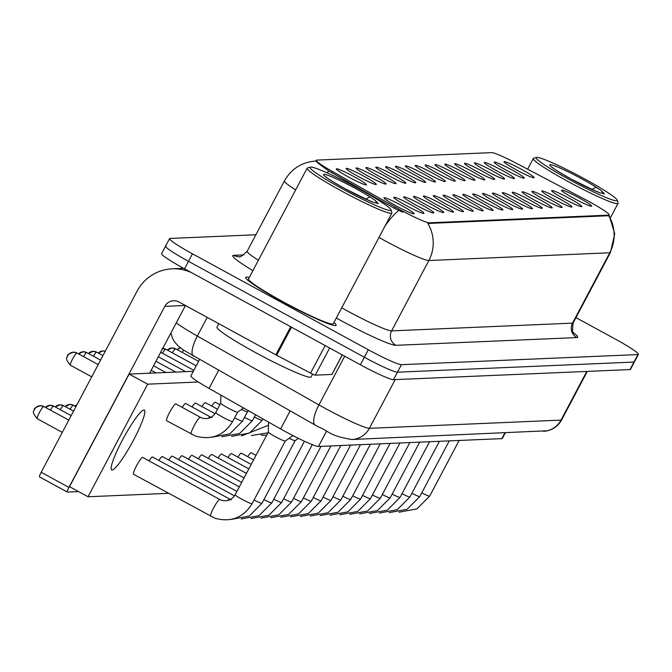 <?xml version="1.0" encoding="UTF-8"?>
<svg xmlns="http://www.w3.org/2000/svg" width="672" height="672" viewBox="0 0 672 672"><rect width="100%" height="100%" fill="white"/><g stroke="black" fill="none" stroke-linecap="round" stroke-linejoin="round"><path stroke-width="1.01" d="M506.36 170.234A17.044 1.453 -152.1 0 1 494.138 162.28A17.044 1.453 -152.1 0 1 512.056 169.991A17.044 1.453 -152.1 0 1 524.16 178.172A17.044 1.453 -152.1 0 1 506.36 170.234M496.49 170.654A17.044 1.453 -152.1 0 1 484.277 162.7A17.044 1.453 -152.1 0 1 502.194 170.411A17.044 1.453 -152.1 0 1 514.298 178.592A17.044 1.453 -152.1 0 1 496.49 170.654M486.629 171.083A17.044 1.453 -152.1 0 1 474.407 163.12A17.044 1.453 -152.1 0 1 492.324 170.839A17.044 1.453 -152.1 0 1 504.428 179.021A17.044 1.453 -152.1 0 1 486.629 171.083M476.767 171.503A17.044 1.453 -152.1 0 1 464.545 163.54A17.044 1.453 -152.1 0 1 482.462 171.259A17.044 1.453 -152.1 0 1 494.567 179.441A17.044 1.453 -152.1 0 1 476.767 171.503M466.897 171.923A17.044 1.453 -152.1 0 1 454.675 163.968A17.044 1.453 -152.1 0 1 472.601 171.679A17.044 1.453 -152.1 0 1 484.697 179.861A17.044 1.453 -152.1 0 1 466.897 171.923M457.036 172.343A17.044 1.453 -152.1 0 1 444.814 164.388A17.044 1.453 -152.1 0 1 462.731 172.099A17.044 1.453 -152.1 0 1 474.835 180.281A17.044 1.453 -152.1 0 1 457.036 172.343M447.166 172.771A17.044 1.453 -152.1 0 1 434.952 164.808A17.044 1.453 -152.1 0 1 452.869 172.528A17.044 1.453 -152.1 0 1 464.974 180.701A17.044 1.453 -152.1 0 1 447.166 172.771M437.304 173.191A17.044 1.453 -152.1 0 1 425.082 165.228A17.044 1.453 -152.1 0 1 442.999 172.948A17.044 1.453 -152.1 0 1 455.104 181.129A17.044 1.453 -152.1 0 1 437.304 173.191M427.442 173.611A17.044 1.453 -152.1 0 1 415.22 165.656A17.044 1.453 -152.1 0 1 433.138 173.368A17.044 1.453 -152.1 0 1 445.242 181.549A17.044 1.453 -152.1 0 1 427.442 173.611M417.572 174.031A17.044 1.453 -152.1 0 1 405.35 166.076A17.044 1.453 -152.1 0 1 423.276 173.788A17.044 1.453 -152.1 0 1 435.372 181.969A17.044 1.453 -152.1 0 1 417.572 174.031M407.711 174.46A17.044 1.453 -152.1 0 1 395.489 166.496A17.044 1.453 -152.1 0 1 413.406 174.216A17.044 1.453 -152.1 0 1 425.51 182.389A17.044 1.453 -152.1 0 1 407.711 174.46M397.841 174.88A17.044 1.453 -152.1 0 1 385.627 166.916A17.044 1.453 -152.1 0 1 403.544 174.636A17.044 1.453 -152.1 0 1 415.649 182.818A17.044 1.453 -152.1 0 1 397.841 174.88M387.979 175.3A17.044 1.453 -152.1 0 1 375.757 167.345A17.044 1.453 -152.1 0 1 393.674 175.056A17.044 1.453 -152.1 0 1 405.779 183.238A17.044 1.453 -152.1 0 1 387.979 175.3M378.109 175.72A17.044 1.453 -152.1 0 1 365.896 167.765A17.044 1.453 -152.1 0 1 383.813 175.476A17.044 1.453 -152.1 0 1 395.917 183.658A17.044 1.453 -152.1 0 1 378.109 175.72M368.248 176.148A17.044 1.453 -152.1 0 1 356.026 168.185A17.044 1.453 -152.1 0 1 373.943 175.904A17.044 1.453 -152.1 0 1 386.047 184.078A17.044 1.453 -152.1 0 1 368.248 176.148M358.386 176.568A17.044 1.453 -152.1 0 1 346.164 168.605A17.044 1.453 -152.1 0 1 364.081 176.324A17.044 1.453 -152.1 0 1 376.186 184.506A17.044 1.453 -152.1 0 1 358.386 176.568M348.516 176.988A17.044 1.453 -152.1 0 1 336.294 169.033A17.044 1.453 -152.1 0 1 354.22 176.744A17.044 1.453 -152.1 0 1 366.316 184.926A17.044 1.453 -152.1 0 1 348.516 176.988M516.222 169.814A17.044 1.453 -152.1 0 1 504.008 161.851A17.044 1.453 -152.1 0 1 521.926 169.571A17.044 1.453 -152.1 0 1 534.03 177.752A17.044 1.453 -152.1 0 1 516.222 169.814M563.867 198.71A17.044 1.453 -152.1 0 1 551.645 190.747A17.044 1.453 -152.1 0 1 569.562 198.467A17.044 1.453 -152.1 0 1 581.666 206.64A17.044 1.453 -152.1 0 1 563.867 198.71M554.005 199.13A17.044 1.453 -152.1 0 1 541.783 191.167A17.044 1.453 -152.1 0 1 559.7 198.887A17.044 1.453 -152.1 0 1 571.805 207.068A17.044 1.453 -152.1 0 1 554.005 199.13M544.135 199.55A17.044 1.453 -152.1 0 1 531.913 191.596A17.044 1.453 -152.1 0 1 549.839 199.307A17.044 1.453 -152.1 0 1 561.935 207.488A17.044 1.453 -152.1 0 1 544.135 199.55M534.274 199.97A17.044 1.453 -152.1 0 1 522.052 192.016A17.044 1.453 -152.1 0 1 539.969 199.727A17.044 1.453 -152.1 0 1 552.073 207.908A17.044 1.453 -152.1 0 1 534.274 199.97M524.404 200.399A17.044 1.453 -152.1 0 1 512.19 192.436A17.044 1.453 -152.1 0 1 530.107 200.155A17.044 1.453 -152.1 0 1 542.212 208.328A17.044 1.453 -152.1 0 1 524.404 200.399M514.542 200.819A17.044 1.453 -152.1 0 1 502.32 192.856A17.044 1.453 -152.1 0 1 520.237 200.575A17.044 1.453 -152.1 0 1 532.342 208.757A17.044 1.453 -152.1 0 1 514.542 200.819M504.68 201.239A17.044 1.453 -152.1 0 1 492.458 193.284A17.044 1.453 -152.1 0 1 510.376 200.995A17.044 1.453 -152.1 0 1 522.48 209.177A17.044 1.453 -152.1 0 1 504.68 201.239M494.81 201.659A17.044 1.453 -152.1 0 1 482.588 193.704A17.044 1.453 -152.1 0 1 500.514 201.415A17.044 1.453 -152.1 0 1 512.61 209.597A17.044 1.453 -152.1 0 1 494.81 201.659M484.949 202.087A17.044 1.453 -152.1 0 1 472.727 194.124A17.044 1.453 -152.1 0 1 490.644 201.844A17.044 1.453 -152.1 0 1 502.748 210.017A17.044 1.453 -152.1 0 1 484.949 202.087M475.079 202.507A17.044 1.453 -152.1 0 1 462.865 194.544A17.044 1.453 -152.1 0 1 480.782 202.264A17.044 1.453 -152.1 0 1 492.887 210.445A17.044 1.453 -152.1 0 1 475.079 202.507M465.217 202.927A17.044 1.453 -152.1 0 1 452.995 194.964A17.044 1.453 -152.1 0 1 470.912 202.684A17.044 1.453 -152.1 0 1 483.017 210.865A17.044 1.453 -152.1 0 1 465.217 202.927M455.347 203.347A17.044 1.453 -152.1 0 1 443.134 195.392A17.044 1.453 -152.1 0 1 461.051 203.104A17.044 1.453 -152.1 0 1 473.155 211.285A17.044 1.453 -152.1 0 1 455.347 203.347M445.486 203.767A17.044 1.453 -152.1 0 1 433.264 195.812A17.044 1.453 -152.1 0 1 451.181 203.524A17.044 1.453 -152.1 0 1 463.285 211.705A17.044 1.453 -152.1 0 1 445.486 203.767M435.624 204.196A17.044 1.453 -152.1 0 1 423.402 196.232A17.044 1.453 -152.1 0 1 441.319 203.952A17.044 1.453 -152.1 0 1 453.424 212.125A17.044 1.453 -152.1 0 1 435.624 204.196M425.754 204.616A17.044 1.453 -152.1 0 1 413.532 196.652A17.044 1.453 -152.1 0 1 431.458 204.372A17.044 1.453 -152.1 0 1 443.554 212.554A17.044 1.453 -152.1 0 1 425.754 204.616M415.892 205.036A17.044 1.453 -152.1 0 1 403.67 197.081A17.044 1.453 -152.1 0 1 421.588 204.792A17.044 1.453 -152.1 0 1 433.692 212.974A17.044 1.453 -152.1 0 1 415.892 205.036M406.022 205.456A17.044 1.453 -152.1 0 1 393.809 197.501A17.044 1.453 -152.1 0 1 411.726 205.212A17.044 1.453 -152.1 0 1 423.83 213.394A17.044 1.453 -152.1 0 1 406.022 205.456M396.161 205.884A17.044 1.453 -152.1 0 1 383.939 197.921A17.044 1.453 -152.1 0 1 401.856 205.64A17.044 1.453 -152.1 0 1 413.96 213.814A17.044 1.453 -152.1 0 1 396.161 205.884M573.737 198.282A17.044 1.453 -152.1 0 1 561.515 190.327A17.044 1.453 -152.1 0 1 579.432 198.038A17.044 1.453 -152.1 0 1 591.536 206.22A17.044 1.453 -152.1 0 1 573.737 198.282M584.136 198.937A28.77 2.461 -152.1 0 1 588.554 201.298A28.77 2.461 -152.1 0 1 609.168 214.964A28.77 2.461 -152.1 0 1 608.74 215.141L429.24 222.818A28.77 2.461 -152.1 0 1 395.178 207.018L332.581 171.578A28.77 2.461 -152.1 0 1 316.226 160.28A28.77 2.461 -152.1 0 1 316.663 160.112L491.761 152.62A28.77 2.461 -152.1 0 1 517.146 163.682L584.136 198.937M505.252 432.936L502.337 438.438A31.962 2.73 -152.1 0 1 501.858 438.631L318.452 446.477A31.962 2.73 -152.1 0 1 280.602 428.921L209.059 388.416A31.962 2.73 -152.1 0 1 190.898 375.866L199.517 359.587M249.245 277.561A51.139 4.368 27.9 0 0 245.708 277.41A51.139 4.368 27.9 0 0 282.358 301.703A51.139 4.368 27.9 0 0 336.101 325.273A51.139 4.368 27.9 0 0 333.984 322.434A51.139 4.368 27.9 0 1 336.101 325.273A51.139 4.368 27.9 0 1 282.358 301.703A51.139 4.368 27.9 0 1 245.708 277.41A51.139 4.368 27.9 0 1 249.245 277.561M609.05 215.191L614.737 233.646L610.428 252.521A42.622 3.637 -152.1 0 1 609.79 252.773A37.288 36.767 -92.4 0 0 608.773 215.72L427.854 223.457A37.288 36.767 87.6 0 1 428.862 260.518A42.622 3.637 -152.1 0 1 384.72 240.626A42.622 3.637 -152.1 0 1 378.983 237.443M608.773 215.712L608.252 216.065L608.74 215.141M166.06 245.944A31.962 2.73 27.9 0 0 165.581 246.137L161.608 253.638A31.962 2.73 27.9 0 0 184.514 268.825L360.385 364.77L364.358 357.26A31.962 2.73 27.9 0 0 397.471 372.187L633.948 362.065A31.962 2.73 27.9 0 0 634.427 361.88A31.962 2.73 27.9 0 1 633.948 362.065L397.471 372.187A31.962 2.73 27.9 0 1 364.358 357.26L188.488 261.324L364.358 357.26L368.332 349.759A31.962 2.73 27.9 0 0 401.444 364.678L637.921 354.564A31.962 2.73 27.9 0 0 638.4 354.371A31.962 2.73 27.9 0 0 615.493 339.184L575.963 317.621M165.581 246.137A31.962 2.73 27.9 0 0 188.488 261.324A31.962 2.73 27.9 0 1 165.581 246.137L169.554 238.627A31.962 2.73 27.9 0 0 192.461 253.814L368.332 349.759M402.797 212.167L394.456 208.379L328.936 171.083C319.998 164.749 315.647 161.398 315.865 161.045L316.176 161.028M255.898 234.763L170.033 238.442A31.962 2.73 27.9 0 0 169.554 238.627M360.385 364.77A31.962 2.73 27.9 0 0 393.498 379.688L629.975 369.575A31.962 2.73 27.9 0 0 630.454 369.382L638.4 354.371M329.641 347.995L315.269 375.152L331.918 374.438L342.266 354.883M191.47 272.622A42.622 42.017 -92.4 0 0 172.259 268.817A42.622 42.017 -92.4 0 0 137.054 291.203L41.185 472.273L68.947 487.418L164.825 306.348A10.651 10.508 87.6 0 1 179.046 302.014L275.831 354.816L290.69 326.752M67.242 492.005L39.589 476.927A5.326 0.764 -61.4 0 1 39.522 476.91A5.326 0.764 -61.4 0 1 41.185 472.273M68.947 487.418A5.326 0.764 118.6 0 0 67.292 492.055A5.326 0.764 118.6 0 0 67.36 492.072L78.565 491.593M149.612 373.204L185.455 305.508M315.269 375.152A5.326 0.454 -152.1 0 1 310.565 373.103L276.646 355.253A5.326 0.454 -152.1 0 1 275.831 354.816M536.474 157.424L533.618 158.298A47.947 4.099 27.9 0 0 533.299 158.525A47.947 4.099 27.9 0 0 567.655 181.297A47.947 4.099 27.9 0 0 618.038 203.389A47.947 4.099 27.9 0 0 618.047 203.003L617.156 200.147A45.814 3.914 27.9 0 0 584.321 178.752A45.814 3.914 27.9 0 0 536.474 157.424A45.814 3.914 27.9 0 0 569.008 179.407A45.814 3.914 27.9 0 0 617.156 200.147M591.452 189.302L600.23 192.872L604.422 193.78L600.676 190.151L595.988 187.169L591.982 189.496M600.676 190.151L603.876 193.973M218.786 323.694L216.997 327.071A53.273 4.553 27.9 0 0 255.175 352.38A53.273 4.553 27.9 0 0 311.161 376.925L312.64 374.136M310.33 167.101L307.465 167.966A47.947 4.099 27.9 0 0 307.146 168.193L248.531 278.905A47.947 4.099 27.9 0 0 282.887 301.678A47.947 4.099 27.9 0 0 333.278 323.778L391.894 213.066A47.947 4.099 27.9 0 0 391.902 212.671L391.012 209.815A45.814 3.914 27.9 0 0 358.168 188.429A45.814 3.914 27.9 0 0 310.33 167.101A45.814 3.914 27.9 0 0 342.854 189.084A45.814 3.914 27.9 0 0 391.012 209.815M307.146 168.193A47.947 4.099 27.9 0 0 341.502 190.974A47.947 4.099 27.9 0 0 391.894 213.066M365.308 198.979L374.077 202.549L378.269 203.456L374.522 199.828L369.844 196.837L365.837 199.172M374.522 199.828L377.723 203.641M191.192 434.137A9.593 1.378 -61.4 0 1 191.159 434.129A9.593 1.378 -61.4 0 1 194.342 425.41A9.593 1.378 -61.4 0 1 200.222 417.262A9.593 1.378 -61.4 0 1 200.315 417.278A9.593 1.378 -61.4 0 1 200.348 417.287L175.812 403.906A9.593 1.378 118.6 0 0 175.694 403.88A9.593 1.378 118.6 0 0 169.814 412.028A9.593 1.378 118.6 0 0 166.631 420.748A9.593 1.378 118.6 0 0 166.757 420.773M208.421 418.328A9.593 1.378 -61.4 0 1 210.092 416.842A9.593 1.378 -61.4 0 1 210.176 416.858A9.593 1.378 -61.4 0 1 210.21 416.867L185.682 403.486A9.593 1.378 118.6 0 0 185.556 403.46A9.593 1.378 118.6 0 0 182.171 407.375M215.032 413.7L195.544 403.066A9.593 1.378 118.6 0 0 195.426 403.04A9.593 1.378 118.6 0 0 192.032 406.955M217.484 409.231L205.414 402.646A9.593 1.378 118.6 0 0 205.288 402.62A9.593 1.378 118.6 0 0 201.902 406.535M219.87 404.729L215.275 402.217A9.593 1.378 118.6 0 0 215.158 402.192A9.593 1.378 118.6 0 0 211.764 406.106M210.622 516.323A9.593 1.378 -61.4 0 1 210.588 516.306A9.593 1.378 -61.4 0 1 213.772 507.595A9.593 1.378 -61.4 0 1 219.652 499.447A9.593 1.378 -61.4 0 1 219.744 499.456A9.593 1.378 -61.4 0 1 219.769 499.472L142.666 457.405A9.593 1.378 118.6 0 0 142.548 457.38A9.593 1.378 118.6 0 0 136.668 465.528A9.593 1.378 118.6 0 0 133.484 474.247A9.593 1.378 118.6 0 0 133.602 474.272M227.85 500.514A9.593 1.378 -61.4 0 1 229.513 499.027A9.593 1.378 -61.4 0 1 229.606 499.036A9.593 1.378 -61.4 0 1 229.639 499.052L152.536 456.985A9.593 1.378 118.6 0 0 152.41 456.96A9.593 1.378 118.6 0 0 149.024 460.874M234.461 495.877L162.397 456.565A9.593 1.378 118.6 0 0 162.28 456.54A9.593 1.378 118.6 0 0 158.886 460.454M236.914 491.408L172.267 456.145A9.593 1.378 118.6 0 0 172.141 456.12A9.593 1.378 118.6 0 0 168.756 460.034M239.299 486.906L182.129 455.725A9.593 1.378 118.6 0 0 182.003 455.692A9.593 1.378 118.6 0 0 178.618 459.614M241.685 482.404L191.99 455.297A9.593 1.378 118.6 0 0 191.873 455.272A9.593 1.378 118.6 0 0 188.488 459.186M244.07 477.901L201.86 454.877A9.593 1.378 118.6 0 0 201.734 454.852A9.593 1.378 118.6 0 0 198.349 458.766M246.448 473.399L211.722 454.457A9.593 1.378 118.6 0 0 211.604 454.432A9.593 1.378 118.6 0 0 208.211 458.346M248.833 468.896L221.592 454.037A9.593 1.378 118.6 0 0 221.466 454.012A9.593 1.378 118.6 0 0 218.081 457.926M251.219 464.394L231.454 453.608A9.593 1.378 118.6 0 0 231.336 453.583A9.593 1.378 118.6 0 0 227.942 457.498M253.604 459.892L241.315 453.188A9.593 1.378 118.6 0 0 241.198 453.163A9.593 1.378 118.6 0 0 237.812 457.078M255.99 455.389L251.185 452.768A9.593 1.378 118.6 0 0 251.059 452.743A9.593 1.378 118.6 0 0 247.674 456.658M112.098 470.056A34.096 4.906 118.6 0 0 132.997 441.084A34.096 4.906 118.6 0 0 144.32 410.105A34.096 4.906 118.6 0 0 143.892 410.012A34.096 4.906 118.6 0 0 122.984 438.984A34.096 4.906 118.6 0 0 111.661 469.963A34.096 4.906 118.6 0 0 112.098 470.056M198.349 382.007L147.647 384.174L88.04 496.759L168.445 493.324M193.301 371.33L129.133 374.077L69.527 486.662L88.04 496.759M147.647 384.174L129.133 374.077M231.353 519.38L249.211 516.071L261.971 503.294L295.142 440.639A9.593 0.823 -152.1 0 1 295.126 440.647A9.593 0.823 -152.1 0 1 289.136 438.312M133.484 474.247L214.964 518.263C230.95 522.572 243.331 517.717 252.101 503.714L285.272 441.059A9.593 0.823 -152.1 0 1 285.264 441.067A9.593 0.823 -152.1 0 1 275.209 436.624A9.593 0.823 -152.1 0 1 268.33 432.104A9.593 0.823 -152.1 0 1 268.338 432.071M211.924 437.203L229.782 433.885L242.542 421.109L247.498 411.743A9.593 0.823 -152.1 0 1 247.481 411.751A9.593 0.823 -152.1 0 1 241.492 409.416M166.631 420.748L195.535 436.086C211.52 440.387 223.902 435.54 232.672 421.529L237.636 412.163A9.593 0.823 -152.1 0 1 237.619 412.18A9.593 0.823 -152.1 0 1 227.564 407.728A9.593 0.823 -152.1 0 1 220.685 403.208A9.593 0.823 -152.1 0 1 220.693 403.175M429.24 222.818L428.753 223.742M395.178 207.018L394.456 208.379M332.581 171.578L331.859 172.939M504.865 432.953L501.858 438.631M218.61 370.39L209.059 388.416M290.144 410.894L280.602 428.921M326.567 431.147L318.452 446.477M573.325 332.615A53.273 4.553 -152.1 0 1 576.82 337.571L395.9 345.316A10.651 10.508 87.6 0 1 391.608 330.884L572.527 323.14A42.622 3.637 27.9 0 0 573.174 322.888C572.166 330.313 572.418 333.841 573.938 333.446M395.9 345.316A53.273 4.553 -152.1 0 1 340.712 320.443A53.273 4.553 -152.1 0 1 336.319 318.024M341.729 307.81A42.622 3.637 27.9 0 0 347.466 310.985A42.622 3.637 27.9 0 0 391.608 330.884L428.862 260.518L609.79 252.773L572.527 323.14A10.651 10.508 87.6 0 0 576.82 337.571M328.936 171.083A37.288 11.668 119.5 0 0 326.911 172.78M295.655 189.899A42.622 3.637 -152.1 0 1 284.424 180.886L247.17 251.244A42.622 3.637 27.9 0 0 258.401 260.257M398.798 210.487A37.288 11.668 119.5 0 0 384.905 226.271M252.899 270.648A53.273 4.553 -152.1 0 1 233.587 255.326L243.944 254.881M401.444 364.678L393.498 379.688M637.921 354.564L629.975 369.575M192.461 253.814L184.514 268.825M247.17 251.244C242.029 256.082 239.308 257.863 239.014 256.586A10.651 10.508 87.6 0 1 233.587 255.326M176.282 322.837A42.622 3.637 27.9 0 0 197.316 336.05L318.931 404.905A42.622 3.637 27.9 0 0 325.248 408.416A42.622 3.637 27.9 0 0 369.398 428.316L561.002 420.118A42.622 3.637 27.9 0 0 561.641 419.866C558.499 425.527 553.795 429.148 547.529 430.744L351.792 439.505A21.311 21.008 87.6 0 0 369.398 428.316L395.178 379.621M586.782 371.423L561.002 420.118A21.311 21.008 87.6 0 1 543.396 431.306M344.711 356.219L318.931 404.905A21.311 6.67 119.5 0 0 315.151 425.057L183.464 350.045L178.441 346.214L174.51 341.796L172.502 338.243L170.906 332.993M193.536 356.202A21.311 6.67 119.5 0 1 197.316 336.05L207.203 317.377M459.144 440.462L429.677 496.112A9.593 0.823 -152.1 0 1 429.416 496.171A9.593 0.823 -152.1 0 1 421.764 492.845M449.274 440.882L419.807 496.541A9.593 0.823 -152.1 0 1 419.546 496.591A9.593 0.823 -152.1 0 1 411.894 493.273M439.412 441.302L409.945 496.961A9.593 0.823 -152.1 0 1 409.685 497.011A9.593 0.823 -152.1 0 1 402.032 493.693M429.551 441.722L400.075 497.381A9.593 0.823 -152.1 0 1 399.815 497.44A9.593 0.823 -152.1 0 1 392.171 494.113M419.681 442.151L390.214 497.801A9.593 0.823 -152.1 0 1 389.953 497.86A9.593 0.823 -152.1 0 1 382.301 494.533M164.825 306.348L185.38 305.466M291.505 327.197L276.646 355.253M310.565 373.103L325.147 345.551M595.988 187.169A30.475 2.604 27.9 0 0 581.759 178.861A30.475 2.604 27.9 0 0 550.183 164.64A30.475 2.604 27.9 0 0 571.57 179.298A30.475 2.604 27.9 0 0 600.23 192.872M369.844 196.837A30.475 2.604 27.9 0 0 355.606 188.538A30.475 2.604 27.9 0 0 324.038 174.308A30.475 2.604 27.9 0 0 345.416 188.975A30.475 2.604 27.9 0 0 374.077 202.549M409.819 442.571L380.352 498.229A9.593 0.823 -152.1 0 1 380.083 498.28A9.593 0.823 -152.1 0 1 372.439 494.962M399.949 442.991L370.482 498.649A9.593 0.823 -152.1 0 1 370.222 498.7A9.593 0.823 -152.1 0 1 362.569 495.382M390.088 443.411L360.62 499.069A9.593 0.823 -152.1 0 1 360.36 499.12A9.593 0.823 -152.1 0 1 352.708 495.802M177.232 349.684A6.922 6.829 87.6 0 1 180.34 347.794L177.19 349.658M182.213 352.397A6.922 1 -61.4 0 1 183.649 350.179M380.226 443.839L350.75 499.489A9.593 0.823 -152.1 0 1 350.49 499.548A9.593 0.823 -152.1 0 1 342.838 496.222M370.356 444.259L340.889 499.918A9.593 0.823 -152.1 0 1 340.628 499.968A9.593 0.823 -152.1 0 1 332.976 496.65M360.494 444.679L331.019 500.338A9.593 0.823 -152.1 0 1 330.758 500.388A9.593 0.823 -152.1 0 1 323.114 497.07M350.624 445.099L321.157 500.758A9.593 0.823 -152.1 0 1 320.897 500.808A9.593 0.823 -152.1 0 1 313.244 497.49M340.763 445.519L311.296 501.178A9.593 0.823 -152.1 0 1 311.035 501.236A9.593 0.823 -152.1 0 1 303.383 497.91M167.37 350.104A6.922 6.829 87.6 0 1 175.543 348.785A6.922 1 -61.4 0 1 175.627 348.802A6.922 1 -61.4 0 1 175.694 348.869M172.351 352.817A6.922 1 -61.4 0 1 175.543 348.785M162.75 348.39A6.922 6.829 87.6 0 1 165.682 349.205A6.922 1 -61.4 0 1 165.766 349.23A6.922 1 -61.4 0 1 165.833 349.289M162.481 353.237A6.922 1 -61.4 0 1 165.682 349.205M330.893 445.948L301.426 501.606A9.593 0.823 -152.1 0 1 301.165 501.656A9.593 0.823 -152.1 0 1 293.513 498.338M75.029 406.132A6.922 6.829 87.6 0 1 76.961 404.704M321.031 446.368L291.564 502.026A9.593 0.823 -152.1 0 1 291.304 502.076A9.593 0.823 -152.1 0 1 283.651 498.758M65.167 406.56A6.922 6.829 87.6 0 1 73.34 405.241A6.922 1 -61.4 0 1 73.424 405.258A6.922 1 -61.4 0 1 73.492 405.325M312.295 444.654L281.694 502.446A9.593 0.823 -152.1 0 1 281.434 502.496A9.593 0.823 -152.1 0 1 273.79 499.178M70.14 409.273A6.922 1 -61.4 0 1 73.34 405.241M55.297 406.98A6.922 6.829 87.6 0 1 63.47 405.661A6.922 1 -61.4 0 1 63.563 405.678A6.922 1 -61.4 0 1 63.622 405.745M304.458 441.252L271.832 502.866A9.593 0.823 -152.1 0 1 271.572 502.925A9.593 0.823 -152.1 0 1 263.92 499.598M60.278 409.693A6.922 1 -61.4 0 1 63.47 405.661M45.436 407.4A6.922 6.829 87.6 0 1 53.609 406.081A6.922 1 -61.4 0 1 53.693 406.106A6.922 1 -61.4 0 1 53.76 406.165M261.971 503.294A9.593 0.823 -152.1 0 1 261.702 503.345A9.593 0.823 -152.1 0 1 254.058 500.027M50.417 410.113A6.922 1 -61.4 0 1 53.609 406.081M231.26 499.775L229.639 499.052A9.593 1.378 -61.4 0 1 229.664 499.069M34.499 409.324A6.922 6.829 87.6 0 1 43.747 406.51A6.922 1 -61.4 0 1 43.831 406.526A6.922 1 -61.4 0 1 43.898 406.585M252.101 503.714A9.593 0.823 -152.1 0 1 251.84 503.765A9.593 0.823 -152.1 0 1 242.021 499.296A9.593 0.823 -152.1 0 1 235.15 494.735C231.89 499.96 227.304 501.774 221.39 500.195L219.769 499.472A9.593 1.378 -61.4 0 1 219.803 499.489M37.288 418.706A6.922 1 -61.4 0 1 37.195 418.681A6.922 1 -61.4 0 1 39.497 412.39A6.922 1 -61.4 0 1 43.747 406.51M98.314 353.052A6.922 6.829 87.6 0 1 105.277 351.221L102.959 350.918L98.272 353.035M262.97 418.942L262.273 420.269A9.593 0.823 -152.1 0 1 262.013 420.319A9.593 0.823 -152.1 0 1 254.36 416.993M88.452 353.48A6.922 6.829 87.6 0 1 96.625 352.162A6.922 1 -61.4 0 1 96.709 352.178A6.922 1 -61.4 0 1 96.776 352.246M255.553 414.742L252.403 420.689A9.593 0.823 -152.1 0 1 252.143 420.739A9.593 0.823 -152.1 0 1 244.49 417.421M93.425 356.194A6.922 1 -61.4 0 1 96.625 352.162M78.582 353.9A6.922 6.829 87.6 0 1 86.755 352.582A6.922 1 -61.4 0 1 86.848 352.607A6.922 1 -61.4 0 1 86.906 352.666M242.542 421.109A9.593 0.823 -152.1 0 1 242.281 421.159A9.593 0.823 -152.1 0 1 234.629 417.841M211.831 417.598L210.21 416.867A9.593 1.378 -61.4 0 1 210.235 416.884M83.563 356.614A6.922 1 -61.4 0 1 86.755 352.582M67.645 355.824A6.922 6.829 87.6 0 1 76.894 353.01A6.922 1 -61.4 0 1 76.978 353.027A6.922 1 -61.4 0 1 77.045 353.086M232.672 421.529A9.593 0.823 -152.1 0 1 232.411 421.588A9.593 0.823 -152.1 0 1 222.6 417.11A9.593 0.823 -152.1 0 1 215.729 412.558L220.685 403.192L220.861 395.094M215.729 412.558C212.461 417.774 207.875 419.597 201.97 418.018L200.348 417.287A9.593 1.378 -61.4 0 1 200.374 417.304M70.434 365.207A6.922 1 -61.4 0 1 70.35 365.182A6.922 1 -61.4 0 1 72.643 358.89A6.922 1 -61.4 0 1 76.894 353.01M609.168 214.964L608.765 215.737M315.865 161.045C301.904 162.078 291.421 168.689 284.424 180.886M610.428 252.521L573.174 322.888M351.792 439.505C328.868 435.725 329.154 431.138 318.604 426.972L315.151 425.057M561.641 419.866L587.303 371.398M399.059 512.207L416.917 508.897L429.677 496.112M389.189 512.627L407.047 509.317L419.807 496.541M379.327 513.055L397.186 509.737L409.945 496.961M369.466 513.475L387.324 510.166L400.075 497.381M359.596 513.895L377.454 510.586L390.214 497.801M172.259 268.817L183.607 268.33M67.292 492.055L39.522 476.91M331.993 374.405L342.317 354.917M610.478 217.678L618.038 203.389M595.535 191.024L571.654 179.315C559.457 172.41 552.88 168.328 551.914 167.051L552.275 167.546M527.638 169.201L533.299 158.525M369.382 200.701L345.5 188.992C333.312 182.087 326.735 177.996 325.76 176.728L326.122 177.215M349.734 514.315L367.592 511.006L380.352 498.229M339.864 514.744L357.722 511.426L370.482 498.649M330.002 515.164L347.861 511.854L360.62 499.069M320.141 515.584L337.999 512.274L350.75 499.489M310.271 516.004L328.129 512.694L340.889 499.918M300.409 516.424L318.268 513.114L331.019 500.338M290.539 516.852L308.398 513.542L321.157 500.758M280.678 517.272L298.536 513.962L311.296 501.178M198.593 361.334L175.627 348.802L172.015 347.962L167.328 350.078M196.207 365.837L165.766 349.23L162.154 348.39M160.7 352.262L193.822 370.339M158.315 356.773L185.615 371.658M261.248 435.086L266.641 435.263M155.929 361.276L175.745 372.086M270.808 517.692L288.666 514.382L301.426 501.606M260.946 518.112L278.804 514.802L291.564 502.026M74.987 406.115L76.969 404.678M75.936 406.627L73.424 405.258L69.812 404.418L65.125 406.535M251.084 518.54L268.943 515.222L281.694 502.446M73.55 411.13L63.563 405.678L59.951 404.838L55.255 406.955M241.214 518.96L259.073 515.651L271.832 502.866M71.173 415.632L53.693 406.106L50.081 405.266L45.394 407.375M295.126 440.647L298.376 438.337M68.788 420.134L43.831 406.526L40.219 405.686C35.49 407.476 33.566 408.668 34.465 409.24C35.28 410.827 29.963 409.945 37.195 418.681L62.303 432.382M285.264 441.067L292.95 435.599M235.15 494.735L268.33 432.079L268.54 422.092M251.387 435.515L267.918 432.86M153.544 365.778L165.883 372.506M241.517 435.935L268.472 425.275M151.158 370.28L156.022 372.926M231.655 436.355L249.514 433.045L262.273 420.269M102.959 355.589L96.709 352.178L93.097 351.338L88.41 353.455M221.785 436.775L239.644 433.465L252.403 420.689M100.573 360.091L86.848 352.607L83.236 351.767L78.54 353.875M247.481 411.751L248.724 410.869M98.196 364.594L76.978 353.027L73.366 352.187C68.636 353.976 66.713 355.16 67.612 355.74C68.426 357.328 63.118 356.446 70.35 365.182L91.711 376.841M237.619 412.18L243.558 407.946"/></g></svg>
